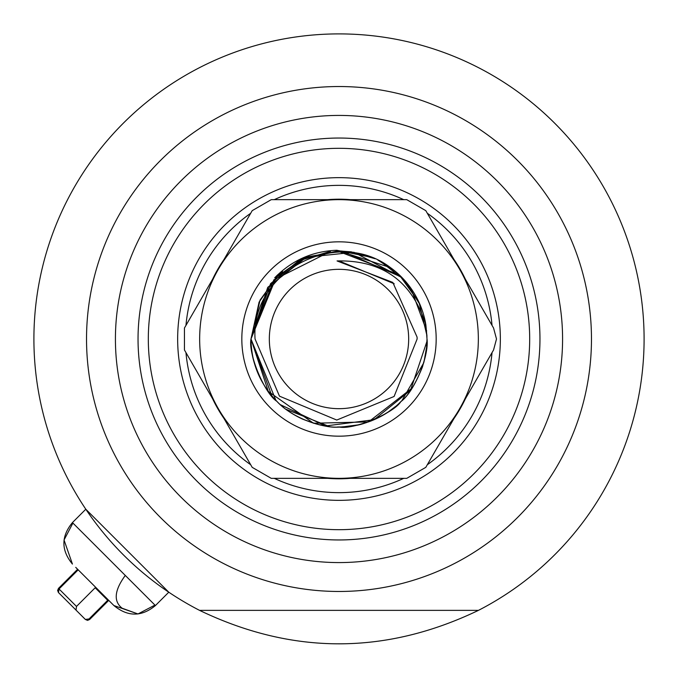 <?xml version="1.0" encoding="UTF-8"?>
<svg xmlns="http://www.w3.org/2000/svg" width="678" height="678" viewBox="0 0 678 678"><rect width="100%" height="100%" fill="white"/><g stroke="black" fill="none" stroke-linecap="round" stroke-linejoin="round"><path stroke-width="1.02" d="M138.041 339A200.959 200.959 0 0 1 339 138.041A200.959 200.959 0 0 1 539.959 339A200.959 200.959 0 0 1 339 539.959A200.959 200.959 0 0 1 138.041 339M155.415 605.564L168.78 592.199L85.801 509.22L72.436 522.585L155.415 605.564C141.583 616.929 127.761 616.929 113.929 605.564L75.724 567.359M199.544 610.361A305.1 305.1 0 0 1 339 33.9A305.1 305.1 0 0 1 478.456 610.361C385.485 654.973 292.515 654.973 199.544 610.361L478.456 610.361M339.127 250.987L390.452 267.598C337.034 226.554 250.521 271.581 255.055 339L279.472 396.155L336.763 420.055L394.096 396.477L417.131 339L417.063 337.059L392.825 282.429L337.059 260.937C382.485 259.962 412.088 281.277 425.869 324.889L427.013 339C429.31 355.382 414.478 391.816 400.8 401.664C393.952 412.944 353.73 430.149 339.068 427.013C330.033 427.793 317.821 425.14 302.439 419.055C291.862 414.114 283.387 408.249 276.997 401.461C259.971 384.011 251.301 363.196 250.987 339L276.2 277.344L303.236 258.589L337.525 251.004L399.173 274.768L419.038 302.405L426.945 335.627M427.013 339.025L426.589 347.577M426.504 348.45L425.572 354.848M425.47 355.391L423.733 362.781M423.691 362.933L402.071 400.376M395.342 406.605L388.596 411.707M383.231 415.089L366.078 422.741M358.374 424.852L342.263 426.945M341.856 426.962L337.449 426.996M329.228 426.462L286.082 409.317M271.878 395.918L250.987 339L260.081 300.04L277.811 275.743L307.405 256.852L341.381 251.021M426.979 341.263L410.512 390.299L374.12 419.699L325.533 425.97L280.48 404.741M275.904 400.351L250.987 339L273.844 279.836L330.5 251.402M427.004 340.042L426.826 344.738M426.665 346.738L424.03 361.696M412.029 388.113L368.527 421.911L313.465 423.225L268.302 391.409L250.987 339L270.581 283.633L298.422 260.903L330 251.453M402.317 277.87L353.924 252.267L306.227 257.318L267.742 287.345L250.987 339C249.843 360.493 262.14 387.485 276.743 401.207C282.218 407.317 290.455 413.122 301.464 418.606C318.143 425.233 330.618 428.03 338.89 427.013C346.958 427.572 357.442 425.648 370.341 421.241C382.519 416.478 392.613 410.021 400.605 401.851C413.851 391.918 428.988 357.992 427.013 339C426.089 353.721 427.199 349.365 422.419 367.044C415.419 384.231 408.359 395.621 401.24 401.223C396.749 406.622 388.477 412.436 376.434 418.648C358.501 426.038 357.12 425.572 340.653 426.996C321.779 428.835 290.955 417.123 276.827 401.291C264.564 393.494 248.089 354.001 250.987 339L259.089 302.125L276.717 276.819L302.176 259.064L338.847 250.987M341.941 251.038L401.613 277.149M424.725 319.067L426.945 335.686M340.025 250.996L351.077 251.826M351.221 251.843L375.163 258.759M380.222 261.242L403.868 279.522M404.435 280.15L420.089 304.786M351.001 251.809L374.637 258.53M377.756 259.988L395.842 271.802M403.817 279.463L410.8 288.108M410.86 288.184L426.64 330.923M392.104 268.819L398.359 274.022M390.452 267.598A88.013 88.013 0 0 1 425.869 324.889L426.987 337.22M269.327 339A69.673 69.673 0 0 0 339 408.673A69.673 69.673 0 0 0 408.673 339A69.673 69.673 0 0 0 339 269.327A69.673 69.673 0 0 0 269.327 339M339 260.911L394.206 283.777M125.286 575.436C114.379 590.402 113.328 601.335 122.15 608.225L137.99 613.963L154.94 605.081M109.777 601.411L113.929 605.564L109.777 601.411M72.436 522.585C61.071 536.417 61.071 550.239 72.436 564.071L64.037 540.01L72.919 523.06M108.743 600.377L108.26 600.861L95.166 587.767L76.495 606.437L76.029 610.115L58.469 592.564L59.037 588.979L76.495 606.437M76.029 610.115L85.335 619.429L89.021 618.963L107.692 600.293M77.707 570.308L77.139 569.74L77.707 570.308L59.037 588.979M58.257 592.25L58.494 588.428L77.156 569.757M108.243 600.844L89.572 619.506L87.538 620.387L85.343 619.429M500.347 339A161.347 161.347 0 0 0 339 177.653A161.347 161.347 0 0 0 177.653 339A161.347 161.347 0 0 0 339 500.347A161.347 161.347 0 0 0 500.347 339M148.312 339A190.688 190.688 0 0 0 339 529.688A190.688 190.688 0 0 0 529.688 339A190.688 190.688 0 0 0 339 148.312A190.688 190.688 0 0 0 148.312 339M496.499 339L493.55 327.999L459.676 269.327A139.346 139.346 0 0 1 459.676 408.673L493.55 350.001L496.499 339M282.548 271.48L274.692 277.811C291.76 260.394 312.465 251.207 336.796 250.258L372.095 257.454M241.826 339A97.174 97.174 0 0 1 339 241.826A97.174 97.174 0 0 1 436.174 339A97.174 97.174 0 0 1 339 436.174A97.174 97.174 0 0 1 241.826 339M252.199 210.655L184.45 327.999L184.45 350.001L252.199 467.345L271.251 478.346L406.749 478.346L425.801 467.345L459.676 408.673A139.346 139.346 0 0 1 218.324 408.673A139.346 139.346 0 0 1 339 199.654L271.251 199.654L252.199 210.655M459.676 269.327L425.801 210.655L406.749 199.654L339 199.654A139.346 139.346 0 0 1 459.676 269.327M277.811 274.692L276.446 276.022M562.579 339A223.579 223.579 0 0 1 339 562.579A223.579 223.579 0 0 1 115.421 339A223.579 223.579 0 0 1 339 115.421A223.579 223.579 0 0 1 562.579 339M591.47 339A252.47 252.47 0 0 1 339 591.47A252.47 252.47 0 0 1 86.53 339A252.47 252.47 0 0 1 339 86.53A252.47 252.47 0 0 1 591.47 339M77.623 569.257L58.469 588.411L57.613 590.462L58.469 592.564M89.021 618.963L89.589 619.531L108.26 600.861M492.033 325.364A153.643 153.643 0 0 0 427.326 213.282M403.715 199.654A153.643 153.643 0 0 0 274.285 199.654M250.674 213.282A153.643 153.643 0 0 0 185.967 325.364M465.328 279.107A139.804 139.804 0 0 0 454.031 259.547M350.297 199.654A139.804 139.804 0 0 0 327.703 199.654M223.969 259.547A139.804 139.804 0 0 0 212.672 279.107M212.672 398.893A139.804 139.804 0 0 0 223.969 418.453M327.703 478.346A139.804 139.804 0 0 0 350.297 478.346M454.031 418.453A139.804 139.804 0 0 0 465.328 398.893M185.967 352.636A153.643 153.643 0 0 0 250.674 464.718M274.285 478.346A153.643 153.643 0 0 0 403.715 478.346M427.326 464.718A153.643 153.643 0 0 0 492.033 352.636M137.99 613.963L113.929 605.564"/></g></svg>
